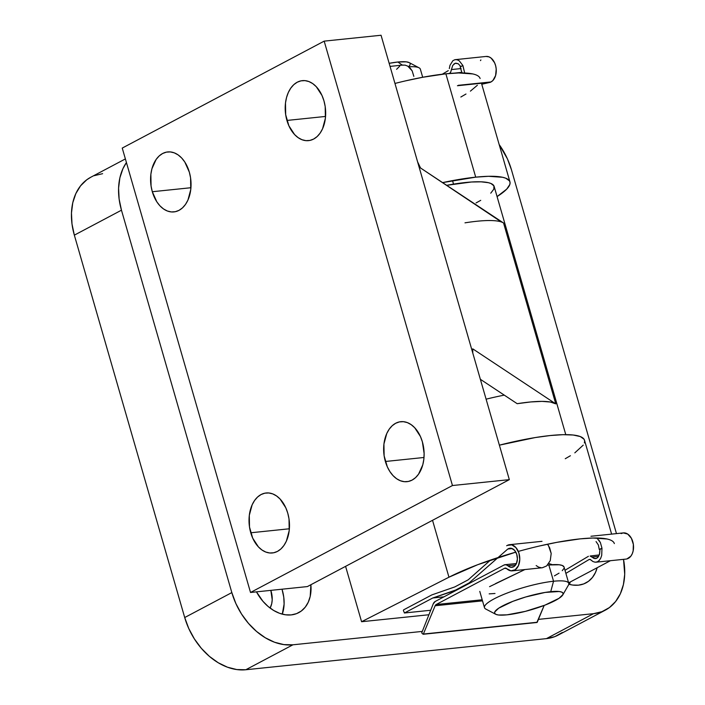 <?xml version="1.0" encoding="UTF-8"?>
<svg xmlns="http://www.w3.org/2000/svg" width="705" height="705" viewBox="0 0 705 705"><rect width="100%" height="100%" fill="white"/><g stroke="black" fill="none" stroke-linecap="round" stroke-linejoin="round"><path stroke-width="1.06" d="M291.2 614.91A38.378 27.61 -117.9 0 1 256.47 591.856L262.912 601.277L268.032 606.397L273.646 610.451L279.524 613.279L285.454 614.786L291.2 614.91L296.549 613.641L301.291 611.032L305.239 607.172L308.252 602.229L310.209 596.386L310.887 584.727A38.378 27.61 -117.9 0 1 298.717 612.654A38.378 27.61 -117.9 0 1 291.2 614.91M578.417 585.168A38.378 27.61 -117.9 0 1 568.785 584.216L572.672 585.053L578.417 585.168L583.766 583.899L588.508 581.29L592.456 577.439L595.469 572.495L597.161 567.728A38.378 27.61 -117.9 0 1 585.943 582.912A38.378 27.61 -117.9 0 1 578.417 585.168M472.729 73.928L458.673 72.959L445.877 73.814L475.708 177.158A98.682 19.123 -16.1 0 1 509.944 181.872A98.682 19.123 -16.1 0 1 497.069 196.589L506.692 189.151L509.803 184.551L510.076 182.586L509.468 180.85L505.697 178.189L502.559 177.272L488.503 176.303L475.708 177.158L442.608 182.604A98.682 19.123 -16.1 0 1 475.708 177.158L445.877 73.814A98.682 19.123 163.9 0 0 394.967 83.446M270.843 590.367A23.3 16.761 -117.9 0 1 270.121 608.071L271.716 603.709L272.209 599.743L270.843 590.367M499.166 144.551L507.406 158.819L511.46 169.817L616.47 533.615L511.46 169.817A60.304 43.384 -117.9 0 0 499.166 144.551M562.282 632.526L554.835 636.624L546.437 638.624A60.304 43.384 62.1 0 0 558.245 635.073L605.366 610.125A60.304 43.384 -117.9 0 0 623.528 559.338L624.709 574.311L623.414 584.56L620.347 593.751L615.615 601.524L609.402 607.578L601.955 611.676L593.548 613.667L538.426 619.378L593.548 613.667L546.437 638.624L245.807 669.75L292.927 644.802L283.895 644.608L274.571 642.246L265.336 637.787L256.523 631.424L248.477 623.387L241.507 613.985L235.893 603.586L231.83 592.588L121.463 210.196L119.119 199.022L118.581 188.094L119.876 177.836L122.943 168.654L126.433 162.555A60.304 43.384 -117.9 0 0 121.463 210.196L231.83 592.588L184.71 617.536L74.342 235.153L121.463 210.196L74.342 235.153L71.998 223.97L71.469 213.042L72.756 202.793L75.832 193.602L80.564 185.829L86.768 179.775L90.989 177.131M421.872 631.451L292.927 644.802L421.872 631.451M361.577 621.722L428.737 614.769L361.577 621.722L448.953 577.21A98.682 19.123 -16.1 0 1 515.822 552.13L477.761 564.679L448.953 577.21L432.535 520.308L448.953 577.21L361.577 621.722L345.591 566.353L361.577 621.722M605.366 610.125A60.304 43.384 -117.9 0 1 593.548 613.667L546.437 638.624L245.807 669.75L236.774 669.556L227.459 667.194L218.215 662.744L209.403 656.373L201.357 648.336L194.395 638.933L188.773 628.534L184.71 617.536L74.342 235.153A60.304 43.384 62.1 0 1 90.804 177.228L125.375 158.925M94.223 175.677L102.622 173.677M480.114 78.528A98.682 19.123 163.9 0 0 445.877 73.814L422.718 77.268L405.445 80.89M460.85 97.017L465.996 94.021M470.402 91.139L477.373 85.252M611.614 534.117L584.515 440.246A98.682 19.123 163.9 0 0 499.369 445.163L535.28 437.549L550.288 435.531L563.075 434.677L573.2 435.02L580.277 436.554L584.048 439.224L584.648 440.951L584.383 442.925M518.298 551.425A98.682 19.123 -16.1 0 1 614.346 543.59M583.246 445.119L574.813 452.857M570.398 455.738L565.251 458.726M539.678 545.961L556.95 542.33L580.118 538.876L592.905 538.021L606.961 538.99M569.499 584.41L570.239 581.986A38.378 27.61 62.1 0 1 569.499 584.41M282.273 614.152L284.106 604.115L283.762 597.161L282.026 589.213A38.378 27.61 62.1 0 1 282.273 614.152M245.807 669.75L292.927 644.802A60.304 43.384 -117.9 0 1 231.83 592.588L184.71 617.536A60.304 43.384 62.1 0 0 245.807 669.75M422.692 77.268L420.356 69.187A43.86 8.504 163.9 0 0 408.759 66.79A43.86 8.504 -16.1 0 1 419.061 67.812L409.164 62.595A35.638 6.909 163.9 0 0 397.858 62.014L402.317 65.124L397.858 62.014L406.291 61.846L409.191 62.613M562.801 594.879L568.389 585.194A43.86 8.504 163.9 0 0 553.54 581.246L550.728 591.671A35.638 6.909 -16.1 0 1 562.801 594.879A35.638 6.909 -16.1 0 1 541.193 606.538A35.638 6.909 -16.1 0 1 506.983 614.839L525.34 611.367L544.886 605.163L559.021 598.316L562.969 594.544L562.995 593.125L561.718 592.103L559.171 591.504L545.159 592.429L525.657 596.994L512.835 601.347L498.691 608.195L494.751 611.966L494.716 613.376L495.994 614.408L498.541 615.007L506.983 614.839A35.638 6.909 -16.1 0 1 495.677 614.249A35.638 6.909 -16.1 0 1 510.446 602.299A35.638 6.909 -16.1 0 1 550.728 591.671L553.54 581.246A43.86 8.504 -16.1 0 1 568.759 583.343L564.062 567.067A43.86 8.504 163.9 0 0 548.842 564.969L553.54 581.246L548.842 564.969L559.232 564.767L562.361 565.498L564.071 567.093M389.16 63.318L397.858 62.014A35.638 6.909 163.9 0 0 389.16 63.318M410.116 63.468L410.09 64.886L408.75 66.64M551.38 564.238L551.081 564.767M563.903 568.503L562.255 570.662M559.047 573.147L554.421 575.862M494.998 593.487L489.173 593.866M547.538 565.11L548.842 564.969A43.86 8.504 163.9 0 0 547.538 565.11M479.779 591.389L484.485 607.666A43.86 8.504 -16.1 0 1 507.6 592.887A43.86 8.504 -16.1 0 1 553.54 581.246A43.86 8.504 163.9 0 0 503.96 594.324A43.86 8.504 163.9 0 0 485.78 609.041L495.677 614.249M589.124 559.506L565.877 573.368L589.124 559.506L590.12 559.4L589.124 559.506L589.997 559.365L592.967 561.55L590.455 559.558L589.124 559.506L589.997 559.365M610.442 560.695L568.618 582.85L610.442 560.695M482.202 599.77L436.148 604.538L504.674 568.248A3.287 2.194 84.1 0 1 505.229 568.08A3.287 2.194 84.1 0 1 506.648 568.635L510.949 570.838L515.249 569.737L518.466 565.604L519.788 559.488L518.871 552.94L515.945 547.609L511.768 544.859L507.38 545.37A13.157 8.777 84.1 0 1 509.6 544.683A13.157 8.777 84.1 0 1 519.691 556.871A13.157 8.777 84.1 0 1 512.315 570.856A13.157 8.777 84.1 0 1 506.648 568.635L504.674 568.248L436.148 604.538L482.202 599.77M495.58 583.59L524.908 569.552L489.561 586.666M597.161 538.303L600.387 542.559L601.973 548.208L601.717 555.293L600.704 558.254L598.818 560.863M595.161 562.211L592.967 561.55L595.161 562.211L597.294 561.85L595.963 562.193L626.066 559.083A13.157 8.777 -95.9 0 0 633.442 545.088A13.157 8.777 -95.9 0 0 623.352 532.901L590.949 536.258M512.315 570.856L542.418 567.736L546.639 565.939L550.252 560.625L551.195 553.469L549.653 547.811L547.521 544.216M598.36 556.827L596.333 558.466L594.853 558.66L591.874 557.065L598.66 556.36L591.874 557.065L590.138 556.016L591.874 557.065M597.294 561.85L599.188 560.493L600.704 558.254L601.717 555.293L601.973 548.208L599.259 549.459L601.903 548.217L599.259 549.459L598.378 545.018L596.051 541.563L598.378 545.018L599.259 549.459L599.999 549.389L599.567 554.201L597.673 557.611L596.333 558.466L593.328 558.184M598.95 540.197L600.387 542.559L601.973 548.208L599.999 549.389L599.338 554.923L590.138 556.016M507.882 565.762L515.602 564.961L507.882 565.762L505.952 564.731L503.987 565.04A6.583 4.389 84.1 0 1 505.097 564.696A6.583 4.389 84.1 0 1 507.882 565.762A9.597 6.398 84.1 0 0 511.945 567.313A9.597 6.398 84.1 0 0 517.329 557.109A9.597 6.398 84.1 0 0 509.971 548.226A9.597 6.398 84.1 0 0 508.349 548.728L511.539 548.349L514.579 550.341L516.712 554.209L517.399 558.968L516.457 563.418L514.139 566.459L511.019 567.305L507.882 565.762M503.987 565.04L435.258 601.436L433.223 603.877A6.583 4.389 84.1 0 1 435.258 601.436L503.987 565.04M588.411 556.298L564.987 570.266L588.411 556.298M548.402 545.432L551.195 553.469L550.252 560.625L546.639 565.939L542.33 567.745M490.477 560.087L468.235 579.801L454.778 586.93L431.857 594.897L403.586 609.869L403.392 610.565L403.586 609.869L431.857 594.897L454.778 586.93L468.235 579.801L490.477 560.087M552.235 564.687L548.825 563.498L552.235 564.687M470.526 582.753L469.133 582.903L507.82 549.01L512.156 548.561L507.82 549.01L469.133 582.903L470.526 582.753M507.38 545.37L506.639 545.758L507.38 545.37M403.392 610.565L404.476 612.971L403.392 610.565M430.596 610.266L404.476 612.971L432.747 597.999L443.938 596.835L432.747 597.999L457.069 589.882L455.668 590.032L469.133 582.903L455.668 590.032L432.747 597.999L404.476 612.971L430.596 610.266L404.388 612.998M435.135 605.754A3.287 2.194 84.1 0 1 436.148 604.538L435.135 605.754L482.511 600.854L435.135 605.754L423.273 634.262L435.135 605.754M433.223 603.877L421.713 632.914L433.223 603.877M421.713 632.914L422.991 634.165L421.713 632.914M537.016 622.48L423.493 634.033L537.245 622.251L544.172 605.436L536.875 622.48M626.921 558.924L630.808 556.227L632.218 553.83L633.152 550.931L633.354 544.383L631.372 538.25L627.706 534.073L623.273 532.909L621.131 533.588M596.333 558.466L594.853 558.66M541.414 567.772L538.682 567.164L536.161 565.577M448.274 70.641L442.291 74.21L448.274 70.641M449.314 68.57L449.984 65.292L452.883 60.683L449.984 65.292M412.134 70.808L407.772 66.138L405.102 65.133L402.344 65.151L405.102 65.133L407.772 66.138L410.16 68.077L412.134 70.808L413.835 76.36L412.134 70.808M486.018 56.453L489.032 56.876L491.165 58.154L494.593 62.771L495.668 65.821L496.214 69.099L495.606 75.541L492.936 80.458L491.015 81.939L458.294 85.323L491.015 81.939A13.157 8.777 -95.9 0 0 495.915 66.922A13.157 8.777 -95.9 0 0 486.08 56.444L454.892 59.705L457.069 59.749L459.237 60.806L462.912 65.547L464.692 73.003L462.841 65.556L460.206 66.808L461.986 72.932M454.875 59.714L452.883 60.683M452.733 65.415L450.707 72.077L451.42 69.566L461.114 68.561L451.42 69.566L452.733 65.415L455.245 63.283L458.259 63.767L460.938 66.728L458.259 63.767L455.853 63.159M454.135 73.144L461.969 72.333L454.135 73.144M450.707 72.077L449.349 73.637L450.707 72.077M454.892 59.705L457.069 59.749L459.237 60.806L462.912 65.547L460.206 66.808L461.995 73.197M457.439 85.728L490.275 82.326L481.762 84.256L490.275 82.326L457.439 85.728M491.015 81.939L490.275 82.326L491.015 81.939M480.475 60.612L480.88 59.943M396.598 69.293L399.726 66.182M453.879 64.04L455.245 63.283M504.269 395.135A82.238 15.933 163.9 0 0 486.098 399.18A82.238 15.933 -16.1 0 1 504.269 395.135M555.76 403.868A82.238 15.933 163.9 0 0 517.188 403.692L530.75 401.947L542.004 401.383L550.464 402.035L555.76 403.868L472.738 348.843L555.76 403.868L503.555 223.009L555.76 403.868M464.992 222.842A82.238 15.933 -16.1 0 1 503.555 223.009L420.541 167.984L417.598 161.85L509.327 479.647L472.782 353.046L472.738 348.843L472.782 353.046L381.052 35.25L324.177 41.137L122.247 148.076L250.513 592.473L307.389 586.578L509.327 479.647L452.451 485.534L324.177 41.137L381.052 35.25L417.598 161.85L420.541 167.984L501.325 221.952M565.78 434.65L494.143 186.437A82.238 15.933 163.9 0 0 446.688 185.309L471.345 182.013L481.127 181.828L488.38 182.692L490.962 183.503L493.914 185.873L493.844 189.143L490.75 193.179M286.926 120.44A30.156 20.11 84.1 0 1 302.33 80.643A30.156 20.11 84.1 0 1 323.947 100.833L325.199 106.57L325.384 118.273L322.546 128.821L320.105 133.139L317.1 136.594L313.646 139.052L309.874 140.418L305.935 140.647L301.978 139.713L298.153 137.66L294.602 134.576L288.883 125.798L285.684 114.703L285.49 103L286.547 97.466L288.336 92.452L290.777 88.134L293.782 84.67L297.237 82.212L301.009 80.846L304.948 80.626L308.905 81.56L312.729 83.604L316.272 86.697L321.991 95.475L323.947 100.833A30.156 20.11 84.1 0 1 308.543 140.63A30.156 20.11 84.1 0 1 286.926 120.44L325.569 116.44L286.926 120.44M152.306 191.725A30.156 20.11 84.1 0 1 167.711 151.936A30.156 20.11 84.1 0 1 189.328 172.126L190.57 177.854L190.764 189.566L187.927 200.114L185.485 204.432L182.472 207.887L179.026 210.346L175.254 211.712L171.315 211.932L167.358 211.006L163.534 208.953L159.982 205.869L156.854 201.859L152.306 191.725L151.064 185.997L150.87 174.285L151.928 168.759L156.157 159.418L159.163 155.964L162.617 153.505L166.389 152.139L170.328 151.919L174.285 152.853L178.109 154.897L181.652 157.982L184.78 161.991L189.328 172.126A30.156 20.11 84.1 0 1 173.924 211.914A30.156 20.11 84.1 0 1 152.306 191.725L190.949 187.724L152.306 191.725M385.371 461.484A30.156 20.11 84.1 0 1 400.775 421.687A30.156 20.11 84.1 0 1 422.392 441.876L424.119 453.5L423.828 459.325L422.771 464.851L418.541 474.192L415.536 477.646L412.081 480.105L408.31 481.471L404.37 481.691L400.414 480.757L396.589 478.713L393.046 475.619L389.918 471.619L387.327 466.842L384.119 455.756L383.925 444.044L386.772 433.496L389.213 429.178L392.218 425.723L395.672 423.264L399.444 421.898L403.383 421.678L407.34 422.603L411.165 424.657L414.707 427.741L420.436 436.527L422.392 441.876A30.156 20.11 84.1 0 1 406.988 481.674A30.156 20.11 84.1 0 1 385.371 461.484L424.005 457.483L385.371 461.484M250.751 532.777A30.156 20.11 84.1 0 1 266.155 492.98A30.156 20.11 84.1 0 1 287.763 513.17L289.015 518.906L289.209 530.609L286.362 541.158L283.921 545.476L280.916 548.939L277.462 551.398L273.69 552.764L269.751 552.984L265.794 552.05L261.969 550.006L258.427 546.913L252.698 538.135L249.5 527.04L249.306 515.337L252.152 504.789L254.593 500.471L257.598 497.007L261.053 494.558L264.824 493.183L268.764 492.962L272.72 493.897L276.545 495.95L280.088 499.034L285.816 507.811L287.763 513.17A30.156 20.11 84.1 0 1 272.359 552.967A30.156 20.11 84.1 0 1 250.751 532.777L289.385 528.776L250.751 532.777M480.352 379.281L517.188 403.692L480.352 379.281M452.451 485.534L509.327 479.647L307.389 586.578L250.513 592.473L452.451 485.534L324.177 41.137L122.247 148.076L250.513 592.473L452.451 485.534M476.069 202.934L480.722 200.343M481.471 83.243L509.944 181.872M453.526 184.128L452.522 180.621M509.6 544.683L542.004 541.325M505.097 564.696L516.413 563.524M423.229 634.262L536.981 622.489M390.041 66.393L403.004 65.045"/></g></svg>
